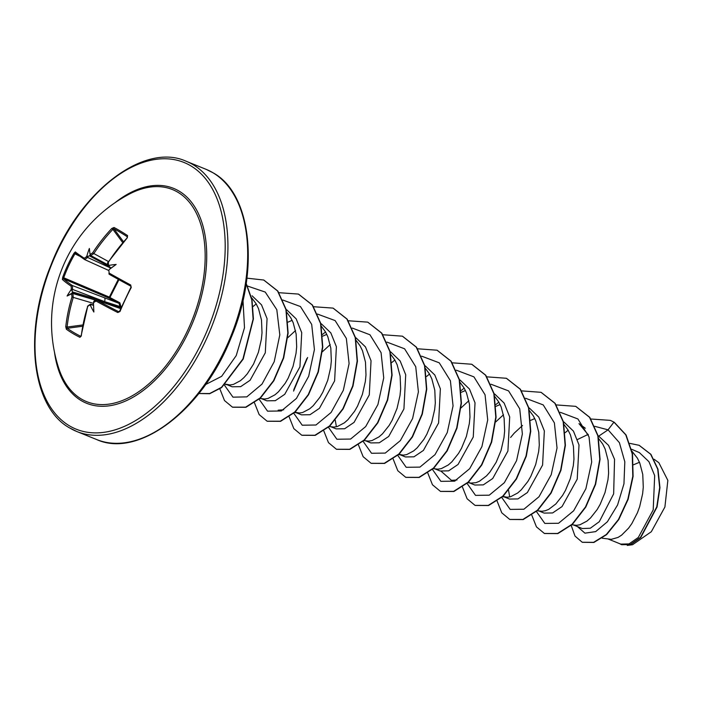 <?xml version="1.0" encoding="UTF-8"?>
<svg xmlns="http://www.w3.org/2000/svg" width="703" height="703" viewBox="0 0 703 703"><rect width="100%" height="100%" fill="white"/><g stroke="black" fill="none" stroke-linecap="round" stroke-linejoin="round"><path stroke-width="1.05" d="M127.436 236.946L127.34 236.814A0.975 0.729 -56.6 0 1 127.568 235.575L127.34 237.684A145.293 114.809 120.5 0 0 108.359 262.281L108.473 265.005A145.451 3.163 29.1 0 0 109.106 265.374A107.726 81.68 51.7 0 1 116.162 264.442A107.726 2.821 143.3 0 1 109.396 269.39A145.451 109.317 119.9 0 0 108.851 270.304L109.123 273.089A0.975 0.677 119.5 0 0 109.237 274.267L109.237 274.267A0.975 0.677 119.5 0 0 109.281 274.293A144.326 8.348 -153.7 0 0 130.635 286.077M109.123 273.089A145.293 8.401 26.3 0 0 130.688 284.987L131.241 287.492A145.547 67.927 117.3 0 0 125.336 299.416A145.547 67.927 117.3 0 0 119.985 311.517L119.738 311.201M81.153 398.909A114.387 67.216 112 0 1 58.639 367.977L58.639 367.977A145.767 145.767 0 0 1 128.965 194.283L128.965 194.283A114.387 67.216 112 0 1 177.938 192.288A114.387 67.216 112 0 1 187.701 330.313A114.387 67.216 112 0 1 81.153 398.909M119.985 311.517L117.779 312.536A145.293 12.874 -156.1 0 1 96.03 301.042L93.824 302.378A145.451 109.317 119.9 0 0 93.473 303.362A107.726 4.649 86.9 0 0 93.868 312.027A107.726 89.984 173 0 1 90.379 305.357A145.451 18.058 -159 0 1 89.738 305.014L87.69 306.411A145.293 114.809 120.5 0 0 81.267 336.043L79.905 337.317A145.547 47.075 -176.9 0 1 72.62 333.354A145.547 47.075 -176.9 0 1 66.381 329.241L65.757 326.781L67.101 327.044L67.303 328.283A144.581 46.758 3.1 0 0 80.74 336.306L80.95 336.271M65.757 326.781A145.293 119.282 -58.8 0 1 71.952 297.009L71.68 294.232A0.975 0.844 -56.2 0 1 72.857 293.52L73.261 297.474A144.326 118.482 121.2 0 0 67.101 327.044L82.787 324.962M71.68 294.232A145.451 18.058 -159 0 1 71.249 293.942A107.726 7.777 146.7 0 1 67.075 296.033A107.726 86.645 51.2 0 1 70.959 289.926A145.451 124.211 -58 0 1 71.302 288.933L71.188 286.209A145.293 12.874 -156.1 0 1 62.409 279.486L62.699 277.325A145.547 142.911 -42.5 0 1 73.956 253.3L75.309 251.929A145.293 8.401 26.3 0 0 84.281 258.256L86.328 256.859A145.451 124.211 -58 0 1 86.882 255.945A107.726 94.114 172.6 0 1 89.369 248.449A107.726 0.518 83.3 0 0 89.975 253.95A145.451 3.163 29.1 0 0 90.423 254.222L92.62 252.887A145.293 119.282 -58.8 0 1 111.83 228.431L114.035 227.5A145.547 27.909 46.3 0 1 120.503 231.129A145.547 27.909 46.3 0 1 127.568 235.575M620.723 544.104L629.027 543.902L638.298 537.479L653.201 509.895L654.678 475.615L648.957 461.713L639.396 452.609L631.584 449.243M534.763 418.575L530.695 420.341M522.496 425.508L514.245 433.127L510.606 437.442M500.097 404.541L495.756 406.439M465.439 390.508L461.37 392.274M306.895 358.504L293.766 389.761M326.798 334.373L322.73 336.139M292.14 320.34L288.072 322.106M602.19 538.199L611.285 539.342L618.069 537.408L621.619 535.132L628.587 528.155L631.839 523.594L637.454 512.724L639.668 506.635L642.63 493.734L643.28 487.161L642.762 474.428L639.783 463.04L637.393 458.136L632.032 451.282M573.63 525.036L582.304 528.542L590.327 528.225L599.308 521.688L613.649 493.866L614.554 459.384L608.57 445.377L598.701 436.132L608.077 429.841L619.405 442.679L624.818 461.783L623.956 483.805L617.586 504.965L607.383 521.775L595.669 531.617L584.931 533.155L577.418 526.565M571.574 524.737L576.627 525.308L579.94 524.781L586.952 521.099L590.494 517.997L597.172 509.552L600.151 504.376L605.011 492.601L607.972 479.692L608.613 473.128L608.104 460.395L605.125 449.006L602.735 444.103L598.402 438.268M538.973 511.002L544.148 513.093L552.611 512.953L562.022 506.591L577.233 479.13L579.008 444.955L573.446 431.132L564.034 422.099M537.268 510.756L541.969 511.274L545.273 510.747L548.753 509.341L555.836 503.963L562.514 495.518L565.493 490.343L570.353 478.567L573.305 465.658L573.956 459.094L573.437 446.361L570.458 434.972L568.077 430.069L564.078 424.594M504.306 496.968L509.482 499.06L517.944 498.919L527.373 492.548L542.584 465.061L544.35 430.921L538.788 417.099L529.377 408.065M503.199 496.52L507.311 497.241L510.615 496.713L517.636 493.023L521.169 489.921L527.856 481.485L530.835 476.309L535.686 464.534L538.647 451.625L539.298 445.061L538.779 432.327L535.8 420.939L533.419 416.035L529.078 410.201M467.952 482.689L470.861 483.102L468.541 482.486L474.824 485.026L483.286 484.885L492.706 478.523L507.909 451.071L509.693 416.914L504.13 403.074L494.719 394.031M470.861 483.102L475.957 482.68L479.428 481.265L486.511 475.887L489.947 472.021L496.177 462.275L501.028 450.5L503.989 437.591L504.631 431.027L504.121 418.294L501.142 406.905L498.752 402.002L494.754 396.527M434.99 468.901L440.166 470.992L448.619 470.852L458.04 464.49L473.26 437.011L475.026 402.845L469.463 389.023L460.052 379.998M433.285 468.655L437.987 469.173L441.299 468.646L448.312 464.955L451.853 461.853L458.532 453.417L461.511 448.242L466.37 436.466L469.332 423.558L469.973 416.993L469.463 404.26L466.484 392.872L464.094 387.968L460.096 382.494M398.97 454.305L405.499 456.959L413.962 456.818L423.399 450.438L438.602 422.969L440.368 388.829L434.806 375.007L425.394 365.964M399.225 454.41L403.329 455.14L406.633 454.613L413.654 450.922L417.187 447.82L423.874 439.384L426.853 434.208L431.704 422.433L434.665 409.524L435.315 402.96L434.797 390.227L431.818 378.838L429.436 373.934L425.438 368.46M365.665 440.825L370.841 442.925L379.295 442.785L388.724 436.422L403.926 408.961L405.71 374.787L400.148 360.964L390.736 351.931M363.969 440.588L368.662 441.106L371.975 440.579L378.996 436.888L382.529 433.786L389.216 425.35L392.195 420.174L397.046 408.399L400.007 395.49L400.657 388.926L400.139 376.193L397.16 364.804L394.778 359.901L390.771 354.426M331.008 426.791L336.183 428.892L344.646 428.751L354.066 422.38L369.286 394.893L371.043 360.744L365.481 346.93L356.078 337.897M329.312 426.554L334.004 427.072L337.317 426.545L344.338 422.855L347.871 419.753L354.549 411.317L357.528 406.141L362.388 394.365L365.349 381.457L365.991 374.892L365.481 362.159L362.502 350.771L360.112 345.867L356.113 340.393M301.517 414.858L309.988 414.717L319.408 408.346L334.61 380.894L336.394 346.737L330.832 332.906L321.412 323.863M294.988 412.204L299.346 413.03L302.65 412.512L309.671 408.821L313.213 405.719L319.891 397.283L322.87 392.107L327.73 380.332L330.682 367.423L331.333 360.859L330.814 348.126L327.835 336.737L325.454 331.834L321.456 326.359M261.683 398.724L266.859 400.824L275.321 400.684L284.741 394.313L299.953 366.843L301.728 332.677L296.165 318.854L286.754 309.83M259.987 398.487L264.688 398.996L267.992 398.478L275.014 394.787L278.546 391.685L285.233 383.249L288.212 378.073L293.063 366.298L296.025 353.389L296.675 346.825L296.156 334.092L293.177 322.703L290.796 317.8L286.789 312.325M225.663 384.137L232.201 386.791L240.663 386.65L250.092 380.27L265.295 352.801L267.07 318.652L261.507 304.83L252.096 295.796M225.918 384.242L230.022 384.963L233.334 384.444L240.356 380.754L243.888 377.652L247.324 373.785L253.555 364.04L258.405 352.265L261.367 339.356L262.017 332.791L261.498 320.058L258.519 308.67L256.129 303.766L251.569 297.694M220.619 360.05L230.549 339.048M627.261 545.414L632.568 544.728L651.321 531.723L664.906 507.012L667.85 480.395L658.878 462.732L654.106 459.261M639.475 462.293L633.535 464.753M594.712 426.317L608.077 429.841L613.939 422.116L625.784 434.858L632.234 453.813L632.797 476.309L627.832 499.235L618.447 519.517L606.346 534.5L593.578 542.347L582.225 542.25L575.028 536.09L571.1 525.167M629.87 443.373L639.097 445.298L650.635 454.235L657.692 469.086L659.678 487.557L656.76 506.916L640.477 537.408L630.406 544.421L621.522 544.667L619.677 543.674M614.229 422.239L610.353 420.376L614.229 422.239L626.074 434.981L632.524 453.927L633.087 476.423L628.122 499.35L618.737 519.631L606.636 534.614L593.868 542.461L582.365 542.312M639.247 445.359L650.916 454.349L657.982 469.2L659.959 487.68L657.05 507.03L640.767 537.523L630.696 544.544L621.663 544.72M283.696 409.796L278.16 410.183M287.755 337.721L295.532 330.551M322.413 351.755L330.199 344.584M336.403 426.774L335.269 420.227M456.994 479.964L451.467 480.351L441.229 471.344M461.054 407.889L468.839 400.719M495.72 421.923L503.497 414.752M509.701 496.942L508.568 490.395M578.991 423.628L588.385 434.964M577.488 439.507L588.183 434.392M536.424 511.52L544.834 523.436L558.551 523.269L573.657 510.791L585.889 488.717L591.698 462.047L589.035 436.888L577.901 418.962L560.282 412.292M501.766 497.487L510.176 509.403L523.893 509.227L538.999 496.757L551.231 474.683L557.04 448.013L554.377 422.855L543.234 404.928L525.624 398.258M467.108 483.453L475.518 495.369L489.235 495.193L504.332 482.724L516.573 460.65L522.373 433.979L519.719 408.812L508.577 390.894L490.966 384.225M432.442 469.419L440.86 481.335L454.569 481.16L469.674 468.69L481.915 446.616L487.715 419.946L485.061 394.778L473.919 376.861L456.309 370.191M397.784 455.386L406.193 467.302L419.911 467.126L435.016 454.648L447.249 432.582L453.057 405.912L450.395 380.745L439.261 362.827L421.642 356.157M363.126 441.352L371.536 453.268L385.253 453.092L400.35 440.614L412.591 418.549L418.399 391.879L415.737 366.711L404.594 348.793L386.984 342.124M328.468 427.319L336.878 439.234L350.595 439.059L365.692 426.58L377.933 404.515L383.733 377.845L381.079 352.678L369.936 334.76L352.326 328.081M307.633 357.484L293.582 391.096M293.801 413.285L302.228 425.21L315.972 425.007L331.095 412.468L343.328 390.323L349.092 363.609L346.351 338.442L335.12 320.586L317.422 314.048M259.143 399.251L267.571 411.176L281.314 410.974L296.438 398.434L308.67 376.29L314.426 349.576L311.693 324.408L300.453 306.552L282.764 300.014M224.485 385.218L232.974 397.169L246.815 396.87L261.999 384.119L274.205 361.729L279.812 334.848L276.806 309.689L265.251 292.07L247.28 285.98M205.531 384.567L221.647 376.325L236.226 355.595L244.495 327.73L243.001 300.304M610.353 420.376L590.731 418.997M568.156 430.201L565.212 432.617M531.793 515.167L536.442 526.863L544.386 533.463L557.567 533.48L572.119 524.227L585.494 506.968L595.318 484.2L599.773 459.252L597.849 435.798L589.509 417.266L575.695 406.343L556.258 404.919M497.126 501.134L501.784 512.83L509.719 519.429L522.909 519.447L537.461 510.193L550.836 492.926L560.66 470.158L565.115 445.219L563.191 421.756L554.843 403.223L541.029 392.309L521.6 390.886M498.831 402.134L495.896 404.55M462.469 487.1L467.126 498.796L475.07 505.395L488.26 505.413L502.812 496.151L516.178 478.884L526.002 456.115L530.457 431.167L528.524 407.714L520.176 389.19L506.353 378.276L486.942 376.852M464.173 388.1L461.23 390.517M427.811 473.066L432.468 484.762L440.412 491.362L453.602 491.379L468.154 482.109L481.52 464.85L491.344 442.073L495.791 417.134L493.866 393.68L485.518 375.147L471.695 364.242L452.275 362.818M429.507 374.066L426.572 376.483M393.153 459.033L397.801 470.729L405.745 477.328L418.935 477.346L433.487 468.084L446.862 450.816L456.686 428.048L461.133 403.1L459.208 379.646L450.86 361.122L437.038 350.208L417.617 348.785M394.849 360.033L391.914 362.449M358.486 444.999L363.143 456.695L371.087 463.295L384.269 463.312L398.821 454.05L412.195 436.791L422.02 414.023L426.475 389.075L424.55 365.622L416.202 347.089L402.388 336.175L382.959 334.751M323.828 430.965L328.486 442.662L336.421 449.252L349.611 449.279L364.163 440.025L377.529 422.767L387.353 399.998L391.808 375.05L389.884 351.597L381.544 333.064L367.731 322.141L348.108 320.753M325.533 331.965L322.589 334.382M289.17 416.932L293.819 428.628L301.763 435.219L314.944 435.245L329.496 425.992L342.871 408.733L352.695 385.965L357.15 361.017L355.226 337.563L346.887 319.03L333.064 308.107L313.45 306.719M254.504 402.898L259.161 414.594L267.105 421.194L280.295 421.211L294.847 411.949L308.213 394.691L318.037 371.913L322.492 346.974L320.559 323.512L312.22 304.988L298.397 294.074L278.792 292.685M256.208 303.898L253.036 306.517M219.846 388.864L224.503 400.561L232.447 407.16L245.637 407.169L260.189 397.907L273.564 380.648L283.379 357.871L287.835 332.932L285.901 309.469L277.553 290.945L263.73 280.031L246.92 278.16M198.844 393.504L209.643 393.539L221.507 387.327L242.922 358.961L253.106 319.136L251.779 299.9L246.155 283.766M544.526 533.515L557.857 533.595L572.409 524.341L585.784 507.083L595.608 484.314L600.063 459.375L598.139 435.913L589.799 417.38L575.836 406.404M509.868 519.482L523.199 519.561L537.751 510.308L551.126 493.049L560.95 470.281L565.405 445.333L563.472 421.87L555.133 403.346L541.169 392.371M475.21 505.448L488.55 505.527L503.102 496.265L516.468 478.998L526.292 456.229L530.747 431.282L528.814 407.828L520.466 389.304L506.503 378.328M440.553 491.423L453.892 491.494L468.444 482.232L481.81 464.964L491.634 442.196L496.081 417.248L494.156 393.794L485.808 375.27L471.845 364.295M405.895 477.381L419.225 477.46L433.777 468.198L447.152 450.939L456.968 428.162L461.423 403.223L459.49 379.769L451.15 361.237L437.187 350.27M371.228 463.347L384.559 463.426L399.111 454.173L412.485 436.906L422.31 414.137L426.765 389.198L424.832 365.745L416.492 347.212L402.529 336.236M336.561 449.314L349.892 449.393L364.444 440.14L377.819 422.881L387.643 400.112L392.098 375.174L390.174 351.711L381.834 333.178L367.871 322.202M301.903 435.28L315.234 435.359L329.786 426.106L343.161 408.847L352.985 386.079L357.44 361.131L355.516 337.677L347.177 319.144L333.213 308.169M267.245 421.246L280.576 421.325L295.137 412.063L308.503 394.805L318.327 372.036L322.782 347.089L320.849 323.635L312.51 305.102L298.547 294.126M232.596 407.213L245.927 407.292L260.479 398.03L273.845 380.762L283.669 357.994L288.125 333.046L286.191 309.592L277.843 291.068L263.88 280.093M198.835 393.522L209.661 393.733L221.612 387.581L243.212 359.066L253.414 318.934L251.982 299.592L246.199 283.45M109.536 269.231L111.136 268.01L109.352 266.683L109.106 265.374M90.599 255.488A144.484 3.146 -150.9 0 1 90.133 255.207L88.156 256.472A144.484 123.385 122 0 0 87.497 257.57L84.606 259.556A0.975 0.87 -57.1 0 1 84.509 259.504L84.509 259.504A0.975 0.87 -57.1 0 1 84.281 258.256M118.939 279.697L109.932 297.536L109.334 297.114L118.297 279.337M101.698 301.903L120.116 307.36A0.975 0.492 106.8 0 1 120.064 306.561L121.03 306.991L119.862 302.782L109.932 297.536A0.975 0.554 -62.6 0 1 109.062 298.134L63.701 278.889A144.326 12.786 23.9 0 0 72.418 285.567L119.009 303.318L109.062 298.134L109.334 297.114L63.727 277.764L63.701 278.889A0.975 0.94 133.5 0 0 62.409 279.486M71.188 286.209A0.975 0.87 124 0 1 72.418 285.567L72.567 289.425A144.484 123.385 122 0 0 72.163 290.629L72.347 293.177A144.484 17.944 21 0 0 72.857 293.52L95.634 300.146M93.543 304.961L90.801 304.232A144.484 17.944 21 0 0 91.566 304.654L93.095 305.251M117.779 312.536A0.975 0.51 -62.9 0 1 118.702 311.719L119.598 311.218L130.916 287.334M127.34 236.814A144.581 27.725 -133.7 0 0 120.327 232.403A144.581 27.725 -133.7 0 0 113.904 228.791L112.875 229.345L111.83 228.431M119.862 302.782A0.975 0.58 -62.3 0 1 119.009 303.318L120.064 306.561L104.483 301.569L71.302 288.933M93.824 302.378L93.604 302.185C93.684 300.998 94.773 300.339 96.865 300.199L97.093 300.304A144.326 12.786 23.9 0 0 118.702 311.719L118.948 311.789M122.674 242.579L112.875 229.345A144.326 118.482 121.2 0 0 93.798 253.642L90.661 255.532A0.975 0.844 -58.6 0 1 90.625 255.514L90.625 255.514A0.975 0.844 -58.6 0 1 90.423 254.222M90.74 255.567L107.541 264.609L90.661 255.532M84.791 259.644L108.499 270.356L84.606 259.556M101.056 301.675L104.562 302.738A3.243 1.81 106.2 0 1 104.888 303.037M104.36 297.729A3.243 1.661 110.8 0 1 104.483 301.569L72.321 291.85M121.03 306.991A0.975 0.624 -41.9 0 1 120.116 307.36M130.688 284.987A0.975 0.51 118.4 0 0 130.67 286.095L109.237 274.267L108.851 270.304M131.241 287.492L130.67 286.095A0.975 0.51 118.4 0 0 130.696 286.112M109.246 266.622A144.484 3.146 -150.9 0 1 108.596 266.235A0.975 0.703 -59.5 0 1 108.578 266.226L109.352 266.683M108.359 262.281L108.139 262.166C107.164 262.904 107.313 264.258 108.578 266.226L108.578 266.226A0.975 0.703 -59.5 0 1 108.473 265.005M96.03 301.042A0.975 0.677 -61.2 0 1 97.093 300.304L120.688 308.643M108.139 262.166L127.34 237.684M71.952 297.009L93.543 303.388M123.447 241.683L113.904 228.791A0.975 0.826 -62.4 0 1 114.035 227.5M91.566 304.654L90.379 305.357M89.738 305.014A0.975 0.712 -61.3 0 1 90.801 304.232L93.543 305.005M108.526 261.569L92.62 252.887M87.69 306.411L80.986 336.333M90.696 255.549L89.975 253.95M79.905 337.317A0.975 0.738 -63.5 0 1 80.74 336.306M66.381 329.241A0.975 0.826 -53.8 0 1 67.303 328.283L82.541 326.254M86.882 255.945L88.156 256.472M110.942 268.159L86.328 256.859M84.694 259.609L75.511 253.159A0.975 0.94 -50.8 0 1 75.309 251.929M79.351 256.041L73.956 253.3M71.249 293.942L72.347 293.177M74.905 253.897A144.581 141.953 137.5 0 0 63.727 277.764L62.699 277.325M72.163 290.629L70.959 289.926M116.162 264.442L111.136 268.01M67.075 296.033L72.734 292.729M114.941 202.772A115.916 68.112 112 0 1 179.133 191.137A115.916 68.112 112 0 1 189.037 331.008A115.916 68.112 112 0 1 81.056 400.508A115.916 68.112 112 0 1 54.474 352.115M69.254 425.719A143.825 84.509 112 0 1 56.969 252.166A143.825 84.509 112 0 1 190.944 165.926A143.825 84.509 112 0 1 203.229 339.479A143.825 84.509 112 0 1 69.254 425.719M206.023 169.3L213.158 172.85C251.41 193.677 259.882 269.706 231.243 337.378C202.912 410.051 138.447 458.734 96.61 439.524A145.767 85.652 -68 0 0 228.15 342.651A145.767 85.652 -68 0 0 212.983 172.762A145.767 85.652 -68 0 0 206.023 169.3L186.26 161.295A145.767 85.652 112 0 1 193.228 164.766A145.767 85.652 112 0 1 208.387 334.646A145.767 85.652 112 0 1 76.847 431.528A145.767 85.652 112 0 1 69.887 428.057M108.411 266.121L89.228 255.751M95.836 300.102L72.4 293.019M186.26 161.295C144.053 141.874 78.885 191.699 50.906 265.242C23.076 332.51 31.837 407.318 69.711 427.978L76.847 431.528L96.61 439.524M620.723 544.096L608.288 539.069M301.525 414.858L296.35 412.758M225.329 384.453L228.238 384.866M294.645 412.52L297.554 412.933M398.627 454.621L401.536 455.034M451.467 480.342L455.21 480.878M502.61 496.722L505.519 497.135M578.982 423.628L585.353 428.25M120.696 308.626L96.856 300.19M127.085 237.596L127.454 236.929M90.502 304.109L87.497 306.227"/></g></svg>
